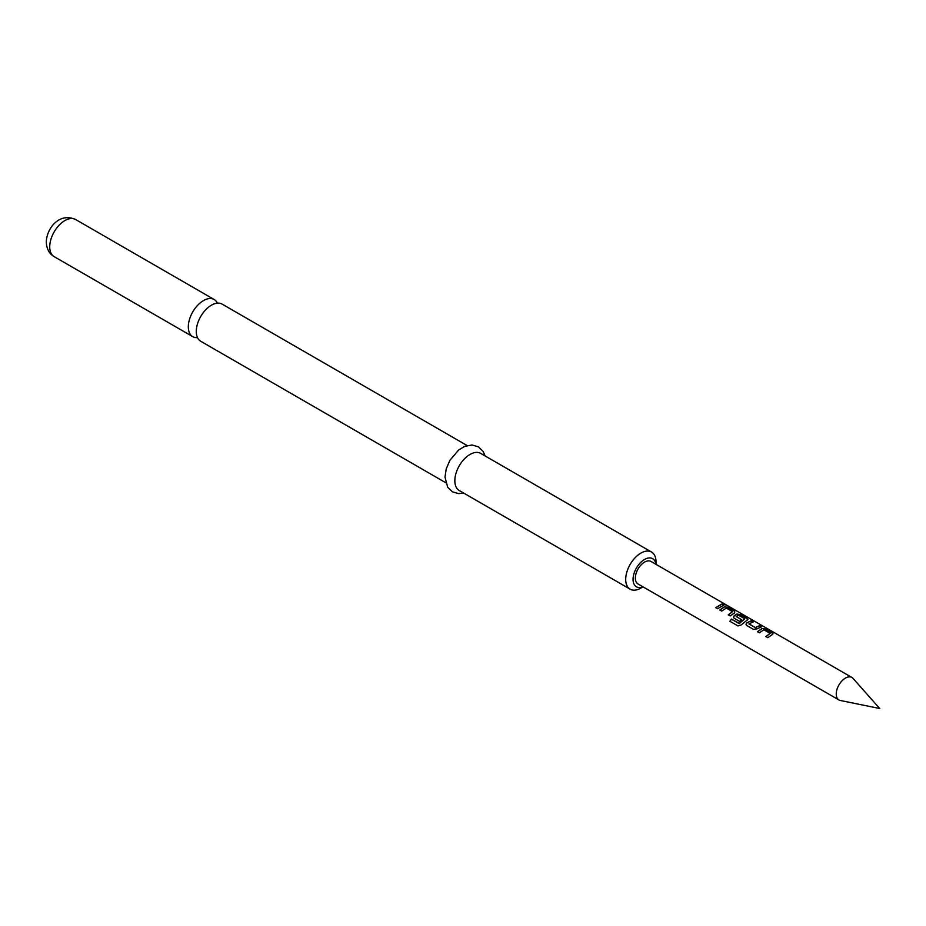 <?xml version="1.0" encoding="UTF-8"?>
<svg xmlns="http://www.w3.org/2000/svg" width="926" height="926" viewBox="0 0 926 926"><rect width="100%" height="100%" fill="white"/><g stroke="black" fill="none" stroke-linecap="round" stroke-linejoin="round"><path stroke-width="1.39" d="M726.053 604.817L724.016 604.389C723.229 603.544 723.912 603.683 726.053 604.817L726.597 605.21M723.935 604.62C723.137 603.775 723.796 603.914 725.926 605.048L726.1 605.141M217.402 303.149A21.437 12.374 120 0 0 214.195 299.526A21.437 12.374 120 0 0 203.477 300.591A21.437 12.374 120 0 0 188.314 326.843A21.437 12.374 120 0 0 192.758 336.659A21.437 12.374 120 0 0 197.504 337.631M853.02 678.376A12.987 7.501 120 0 0 851.908 677.462A12.987 7.501 120 0 0 841.896 680.946A12.987 7.501 120 0 0 836.236 694.014A12.987 7.501 120 0 0 838.921 699.963A12.987 7.501 120 0 0 840.264 700.473L879.7 708.506L853.02 678.376M445.707 482.701L200.71 341.254A21.437 12.374 -60 0 1 196.277 331.439A21.437 12.374 -60 0 1 211.429 305.186A21.437 12.374 -60 0 1 222.147 304.122L467.144 445.568M655.897 564.293A16.24 9.376 120 0 0 643.72 559.975A16.24 9.376 120 0 0 633.048 579.363A16.24 9.376 120 0 0 642.91 586.795M656.013 564.362L656.013 561.862A21.437 12.374 -60 0 0 651.58 552.046L480.71 453.404A21.437 12.374 -60 0 0 464.192 459.146A21.437 12.374 -60 0 0 454.84 480.721A21.437 12.374 -60 0 0 459.273 490.537L630.143 589.179A21.437 12.374 -60 0 1 625.698 579.363A21.437 12.374 -60 0 1 635.062 557.799A21.437 12.374 -60 0 1 651.58 552.046M761.948 628.546L765.559 629.055L772.307 632.944L772.296 634.518L767.816 637.667L765.883 636.556L770.108 633.384L763.869 629.784L759.389 632.805L757.456 631.694L761.948 628.546L765.559 629.055M773.048 633.847L772.296 634.518M765.952 636.718L770.108 633.384M746.726 625.49L746.032 624.518L746.773 622.839L751.217 620.767L753.151 621.89L748.96 623.927L755.199 627.527L759.644 625.629L761.577 626.752L757.121 628.812L753.475 629.391L746.726 625.49M748.96 623.754L755.199 627.527M739.041 623.476L744.817 618.788L738.335 615.165L736.205 616.566L741.691 619.726L739.712 621.45L734.179 618.255L733.496 617.283L734.237 615.593L736.865 614.065L740.487 614.575L747.236 618.464L747.213 620.038L741.205 624.934L737.976 625.93L729.873 621.253L731.413 619.066L739.295 623.406M739.376 623.545L744.817 618.788M736.216 616.392L741.714 619.922M747.965 619.367L747.213 620.038M724.329 606.819L727.94 607.329L734.7 611.229L734.677 612.804L730.197 615.952L728.264 614.841L732.489 611.669L726.262 608.069L721.771 611.091L719.838 609.979L724.329 606.819L727.94 607.329M727.882 607.572L734.7 611.229L734.677 612.804M728.334 615.003L732.489 611.669M722.025 603.914L723.958 605.025L717.662 608.718L715.729 607.595L722.025 603.914L723.889 605.268M838.921 699.963L638.037 583.982A12.987 7.501 -60 0 1 635.352 578.044A12.987 7.501 -60 0 1 641.012 564.964A12.987 7.501 -60 0 1 651.024 561.48L851.908 677.462M643.026 586.864L640.861 588.114A21.437 12.374 -60 0 1 630.143 589.179M715.786 607.757L721.967 604.157M719.907 610.141L724.294 607.051M734.631 611.461L734.654 613.024M730.001 621.334L731.413 619.066M731.505 619.205L739.133 623.603M733.531 617.364L734.26 615.79L736.841 614.285L740.418 614.806L747.236 618.464M747.166 618.707L747.189 620.27M746.067 624.599L746.773 622.839M755.222 627.724L759.644 625.629M759.586 625.872L761.508 626.983M746.796 623.024L751.217 620.767M751.16 621.01L753.093 622.122M757.526 631.856L761.913 628.766M765.501 629.286L772.307 632.944M772.249 633.187L772.272 634.75M49.726 246.825A21.437 12.374 -60 0 1 59.079 225.261A21.437 12.374 -60 0 1 75.596 219.508C58.94 212.089 46.578 228.757 46.3 242.056C46.636 248.955 49.252 253.817 54.159 256.641A21.437 12.374 -60 0 1 49.726 246.825M214.195 299.526L75.596 219.508M485.097 455.928L483.164 451.448L478.395 446.818L472.017 445.001L464.736 446.378L458.613 450.036L449.909 460.303L446.205 468.961L445.001 477.098L447.698 487.261L452.467 491.845L458.636 493.616L463.66 493.06M192.758 336.659L54.159 256.641"/></g></svg>
